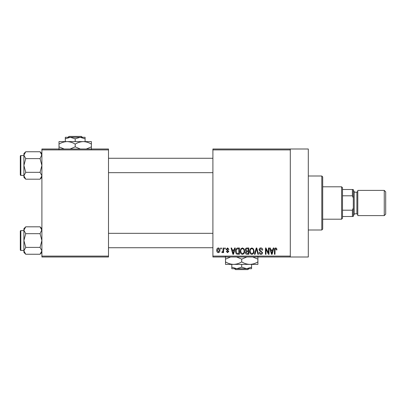 <?xml version="1.0" encoding="UTF-8"?>
<svg xmlns="http://www.w3.org/2000/svg" width="406" height="406" viewBox="0 0 406 406"><rect width="100%" height="100%" fill="white"/><g stroke="black" fill="none" stroke-linecap="round" stroke-linejoin="round"><path stroke-width="0.61" d="M290.3 149.002L290.3 149.9L212.901 149.9L212.901 149.002L308.301 149.002L308.301 256.998L212.901 256.998L212.901 256.1L290.3 256.1L290.3 256.998M220.752 248L221.326 248L221.326 248.898L220.752 248.898L220.752 248M224.68 248L225.254 248L225.254 248.898L224.68 248.898L224.68 248M234.638 248L235.236 248L233.496 254.298L232.892 254.298L231.065 248L231.664 248L232.161 249.883L234.14 249.883L234.638 248M244.082 248.908L244.645 251.065C244.772 252.852 244.031 253.958 242.433 254.379C240.865 253.968 240.129 252.892 240.225 251.141L240.799 248.883L242.438 247.919L244.082 248.908M253.491 248.908L254.054 251.065C254.181 252.852 253.44 253.958 251.842 254.379C250.274 253.968 249.538 252.892 249.634 251.141L250.208 248.883L251.847 247.919L253.491 248.908M260.83 247.919C262.068 248.051 262.702 248.761 262.728 250.045L262.154 250.126L260.779 248.655L259.617 249.736L262.565 252.654C262.52 253.72 261.977 254.293 260.936 254.379C259.82 254.273 259.246 253.643 259.211 252.502L259.784 252.42L260.916 253.643L261.992 252.633L261.809 251.994L259.916 251.243L259.043 249.746C259.109 248.604 259.703 247.995 260.83 247.919M273.253 248L273.852 248L272.111 254.298L271.507 254.298L269.68 248L270.279 248L270.777 249.883L272.761 249.883L273.253 248M212.901 149.9L212.901 256.1M290.3 149.9L290.3 256.1M276.623 248.365L276.963 249.883L276.39 249.964L275.699 248.655L275.08 249.132L274.999 254.298L274.426 254.298L274.426 250.025C274.283 248.878 274.72 248.173 275.725 247.919L276.623 248.365M268.452 248L269.026 248L269.026 254.298L268.417 254.298L266.001 249.248L266.001 254.298L265.428 254.298L265.428 248L266.042 248L268.452 253.045L268.452 248M256.237 248L256.795 248L258.495 254.298L257.901 254.298L256.551 248.736L255.034 254.298L254.435 254.298L256.237 248M247.046 248L248.817 248L248.817 254.298L247.041 254.298C246.041 254.257 245.513 253.73 245.463 252.715L246.082 251.395L245.3 249.847C245.31 248.665 245.894 248.051 247.046 248M237.728 248L239.408 248L239.408 254.298L236.896 254.181C235.896 253.481 235.45 252.481 235.561 251.182C235.414 249.391 236.135 248.33 237.728 248M227.538 247.919L228.938 249.391L228.365 249.472L227.497 248.573L226.726 249.284L228.852 251.355L227.563 252.664L226.238 251.355L226.807 251.273L227.543 252.009L228.284 251.451L226.152 249.401L227.538 247.919M223.046 248L223.62 248L223.62 252.583L223.046 252.583L223.046 251.852L222.361 252.664L221.818 252.42L221.98 251.766L222.94 251.309L223.046 248M218.342 247.919C219.499 248.213 220.032 249.005 219.935 250.289C220.032 251.583 219.504 252.375 218.342 252.664C217.195 252.38 216.662 251.608 216.743 250.34C216.637 249.025 217.164 248.218 218.342 247.919M108.498 256.998L41.899 256.998L41.899 256.1L108.498 256.1L108.498 256.998M108.498 149.9L41.899 149.9L41.899 149.002L108.498 149.002L108.498 256.1M41.899 149.9L41.899 256.1M272.03 252.451L272.568 250.619L270.969 250.619L271.766 253.643L272.03 252.451M251.837 253.643C253.065 253.308 253.613 252.446 253.481 251.055C253.562 249.761 253.014 248.959 251.847 248.655C250.649 248.985 250.106 249.817 250.208 251.162L250.451 252.588L251.837 253.643M248.244 253.562L248.244 251.679L246.569 251.74L246.036 252.613L247.249 253.562L248.244 253.562M248.244 250.944L248.244 248.736L246.437 248.817L245.874 249.842L247.117 250.944L248.244 250.944M242.428 253.643C243.656 253.308 244.204 252.446 244.072 251.055C244.153 249.761 243.605 248.959 242.438 248.655C241.24 248.985 240.697 249.817 240.799 251.162L241.042 252.588L242.428 253.643M238.835 253.562L238.835 248.736L237.804 248.736L236.363 249.654L236.135 251.192L237.008 253.44L238.835 253.562M233.414 252.451L233.947 250.619L232.354 250.619L233.151 253.643L233.414 252.451M218.357 252.009L219.362 250.294L218.326 248.573L217.317 250.294L218.357 252.009M321.801 176.001L322.699 176.899L322.699 229.101L321.801 229.999L321.801 176.001L308.301 176.001M41.899 177.346L40.062 179.188L25.735 179.188L23.898 175.757L25.735 172.327L23.898 165.47L25.735 158.614L23.898 155.183L25.735 151.753L23.898 153.59L23.898 177.346L25.735 179.188M20.3 157.371L20.3 156.112A0.538 0.538 0 0 1 20.838 155.569L20.838 175.372A0.538 0.538 0 0 1 20.3 174.829L20.3 156.112A0.538 0.538 0 0 1 20.838 155.569L23.898 155.569M20.838 175.372L23.898 175.372M41.899 153.59L40.062 151.753L25.735 151.753M40.062 151.753L41.899 155.183L41.864 154.711L40.062 158.614L25.735 158.614M40.062 158.614L41.899 165.47L40.062 172.327L25.735 172.327M40.062 172.327L41.899 175.757L40.062 179.188M341.598 219.199L341.598 186.801L342.502 187.699L342.502 218.301L341.598 219.199L322.699 219.199M341.598 186.801L322.699 186.801M353.301 216.499L352.398 216.499L352.398 210.201L353.301 208.009L353.301 216.499M342.502 216.499L352.398 216.499M342.502 189.5L353.301 189.5L353.301 208.009M342.502 210.201L352.398 210.201M353.301 197.991L352.398 195.799L352.398 189.5M342.502 195.799L352.398 195.799M385.7 191.84L385.7 214.16L384.259 215.601L384.259 190.399L385.7 191.84M353.301 190.399L354.199 191.302L354.199 214.698L353.301 215.601M384.259 215.601L357.798 215.601L357.798 190.399L384.259 190.399M20.3 174.829L20.3 173.57M41.899 252.41L40.062 254.247L25.735 254.247L23.898 250.817L25.735 247.386L23.898 240.53L25.735 233.673L23.898 230.243L25.735 226.812L23.898 228.654L23.898 252.41L25.735 254.247M20.3 232.43L20.3 231.171A0.538 0.538 0 0 1 20.838 230.628L20.838 250.431A0.538 0.538 0 0 1 20.3 249.888L20.3 231.171A0.538 0.538 0 0 1 20.838 230.628L23.898 230.628M20.838 250.431L23.898 250.431M41.899 228.654L40.062 226.812L25.735 226.812M40.062 226.812L41.899 230.243L41.864 229.771L40.062 233.673L25.735 233.673M40.062 233.673L41.899 240.53L40.062 247.386L25.735 247.386M40.062 247.386L41.899 250.817L40.062 254.247M20.3 249.888L20.3 248.629M68.964 136.401L68.056 137.299L68.964 136.401L81.433 136.401L82.342 137.299L81.433 136.401M65.3 138.832L70.248 137.299L65.3 137.299L65.3 141.618M75.201 138.832L80.149 137.299L70.248 137.299L75.201 138.832L75.201 141.618M85.098 138.832L85.098 137.299L80.149 137.299L85.098 138.832L85.098 141.618M64.128 149.002L59.002 146.855L59.002 141.618L91.401 141.618L91.401 146.855L86.275 149.002M59.002 146.855L59.002 149.362M59.002 144.125C61.524 142.562 64.224 141.724 67.102 141.618C69.944 141.714 72.644 142.552 75.201 144.125L75.201 146.855L70.076 149.002M75.201 144.125C77.724 142.562 80.424 141.724 83.301 141.618C86.143 141.714 88.843 142.552 91.401 144.125M80.327 149.002L75.201 146.855M91.401 149.362L91.401 146.855M234.556 268.701L235.465 269.599L234.556 268.701L236.749 268.701L231.801 267.168L231.801 264.382M247.934 269.599L248.842 268.701L247.934 269.599L235.465 269.599M241.702 267.168L236.749 268.701L251.598 268.701L251.598 267.168L246.65 268.701L241.702 267.168L241.702 264.382M251.598 267.168L251.598 264.382M231.801 267.168L231.801 268.701L236.749 268.701M236.571 256.998L241.702 259.145L241.702 261.875C244.255 263.448 246.955 264.286 249.802 264.382C252.679 264.276 255.379 263.438 257.901 261.875L257.901 264.382L225.497 264.382L225.497 259.145L230.628 256.998M241.702 259.145L246.828 256.998M257.901 261.875L257.901 256.638M252.771 256.998L257.901 259.145M241.702 261.875C239.18 263.438 236.48 264.276 233.602 264.382C230.755 264.286 228.055 263.448 225.497 261.875M225.497 256.638L225.497 259.145M354.199 213.8L356.899 213.8L356.899 192.2L357.798 191.302M321.801 229.999L308.301 229.999M212.901 158.269L108.498 158.269M212.901 172.672L108.498 172.672M108.498 247.731L212.901 247.731M108.498 233.328L212.901 233.328M356.899 213.8L357.798 214.698M354.199 192.2L356.899 192.2"/></g></svg>
